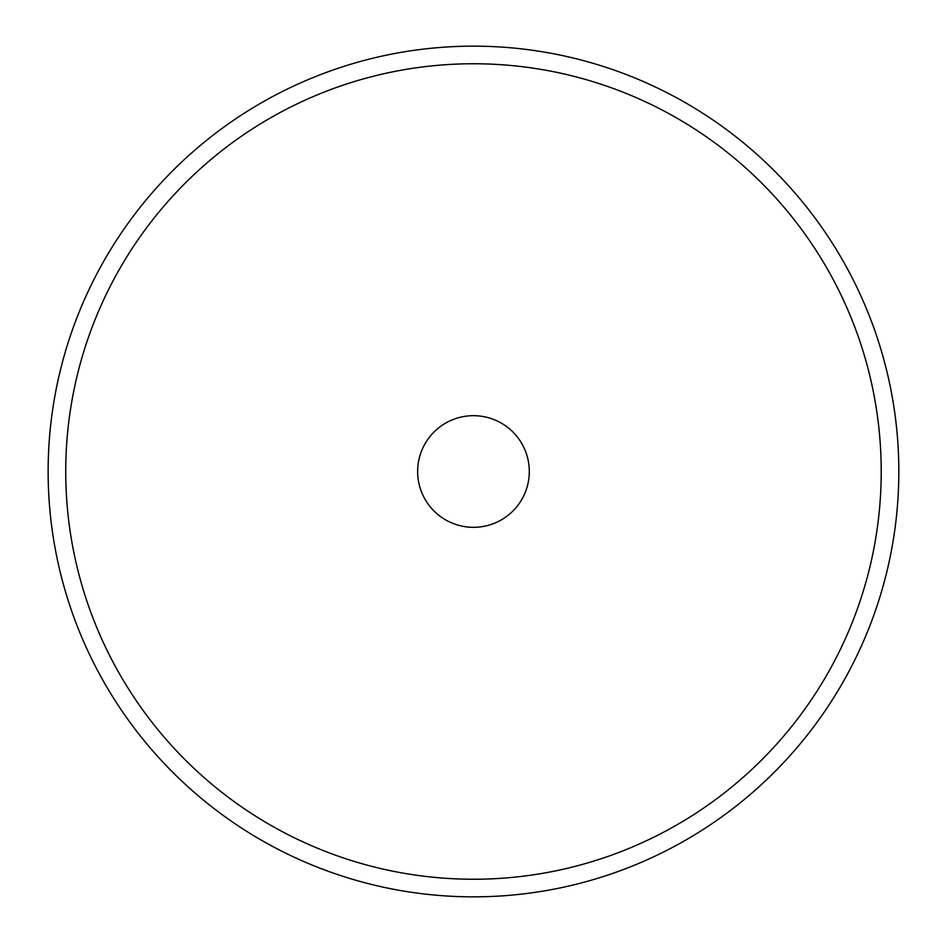 <?xml version="1.0" encoding="UTF-8"?>
<svg xmlns="http://www.w3.org/2000/svg" width="943" height="943" viewBox="0 0 943 943"><rect width="100%" height="100%" fill="white"/><g stroke="black" fill="none" stroke-linecap="round" stroke-linejoin="round"><path stroke-width="1.41" d="M529.294 471.5A55.814 55.814 0 0 0 445.567 423.159A55.814 55.814 0 0 0 445.567 519.841A55.814 55.814 0 0 0 529.294 471.5M48.14 471.5A425.34 425.34 0 0 1 686.15 103.141A425.34 425.34 0 0 1 686.15 839.859A425.34 425.34 0 0 1 48.14 471.5A425.34 425.34 0 0 1 686.15 103.141A425.34 425.34 0 0 1 686.15 839.859A425.34 425.34 0 0 1 48.14 471.5M881.222 471.5A407.741 407.741 0 0 0 473.48 63.759A407.741 407.741 0 0 0 65.739 471.5A407.741 407.741 0 0 0 473.48 879.241A407.741 407.741 0 0 0 881.222 471.5"/></g></svg>
